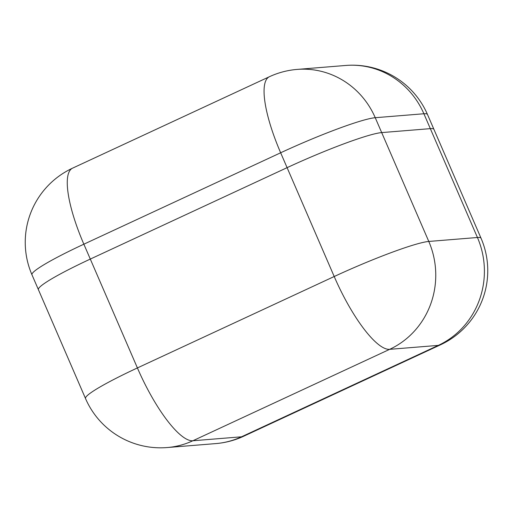 <?xml version="1.0" encoding="UTF-8"?>
<svg xmlns="http://www.w3.org/2000/svg" width="513" height="513" viewBox="0 0 513 513"><rect width="100%" height="100%" fill="white"/><g stroke="black" fill="none" stroke-linecap="round" stroke-linejoin="round"><path stroke-width="0.77" d="M85.517 398.53A81.759 81.759 0 0 0 167.174 447.548A81.759 78.393 85.4 0 0 192.875 440.757L241.527 436.8L438.32 345.384L389.675 349.334L192.875 440.757A81.759 21.886 -114.9 0 1 137.407 367.936L334.207 276.52L287.094 167.661A81.759 7.753 -23.4 0 1 381.685 132.591A81.759 7.753 156.6 0 0 287.094 167.661L90.301 259.078L137.407 367.936A81.759 7.753 156.6 0 0 85.517 398.53L38.411 289.665A81.759 7.753 -23.4 0 1 90.301 259.078A81.759 7.753 156.6 0 0 38.411 289.665A81.759 7.753 156.6 0 0 38.411 289.672M381.685 132.591L430.33 128.641A81.759 7.753 -23.4 0 1 433.921 129.353A81.759 7.753 156.6 0 0 430.33 128.641L381.685 132.591L428.791 241.45L477.436 237.5L423.892 113.758L375.24 117.708L381.685 132.591M287.094 167.661L90.301 259.078L83.856 244.194L280.656 152.778A81.759 7.753 -23.4 0 1 375.24 117.708A81.759 78.393 85.4 0 0 297.174 69.409A81.759 81.759 0 0 0 269.357 76.745A81.759 21.886 65.1 0 0 280.656 152.778L287.094 167.661M433.921 129.359A81.759 7.753 156.6 0 0 433.921 129.353L481.034 238.218A81.759 7.753 156.6 0 0 477.436 237.5A81.759 78.393 85.4 0 1 438.32 345.384A81.759 21.886 -114.9 0 0 440.443 344.832A81.759 81.759 0 0 0 481.034 238.218M334.207 276.52A81.759 21.886 65.1 0 0 389.675 349.334A81.759 78.393 85.4 0 0 428.791 241.45A81.759 7.753 156.6 0 0 334.207 276.52M215.826 443.591A81.759 81.759 0 0 0 243.643 436.255A81.759 21.886 65.1 0 1 241.527 436.8A81.759 78.393 85.4 0 1 215.826 443.591L167.174 447.548M31.966 274.782A81.759 7.753 -23.4 0 1 83.856 244.194A81.759 21.886 65.1 0 1 72.557 168.168A81.759 81.759 0 0 0 31.966 274.782L38.411 289.665M427.483 114.47A81.759 81.759 0 0 0 345.826 65.452A81.759 78.393 -94.6 0 1 423.892 113.758A81.759 7.753 -23.4 0 1 427.483 114.47L433.921 129.353M243.643 436.255L440.443 344.832M72.557 168.168L269.357 76.745M297.174 69.409L345.826 65.452"/></g></svg>
